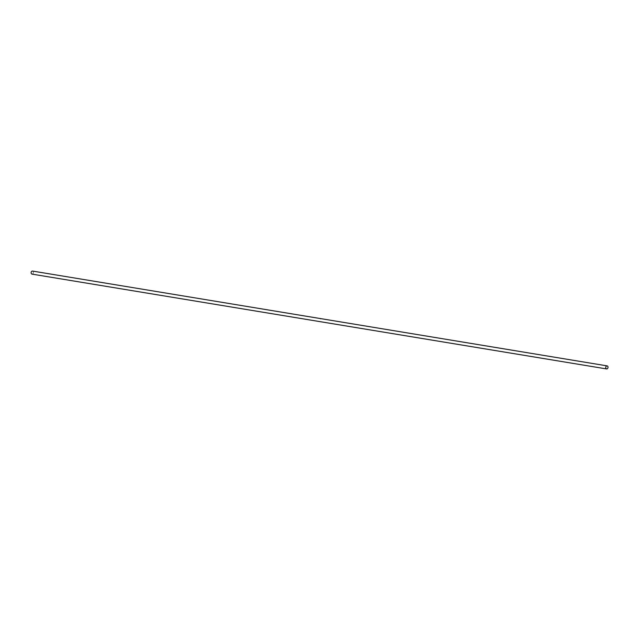 <?xml version="1.0" encoding="UTF-8"?>
<svg xmlns="http://www.w3.org/2000/svg" width="640" height="640" viewBox="0 0 640 640"><rect width="100%" height="100%" fill="white"/><g stroke="black" fill="none" stroke-linecap="round" stroke-linejoin="round"><path stroke-width="0.48" stroke-dasharray="3.2 2.4" d="M32 274.12A1.552 1.208 99.4 0 0 32.504 271.064M320.4 318.904L320.416 318.88A1.552 1.208 -80.6 0 0 320.232 318.704L320.184 318.68A1.552 1.208 -80.6 0 1 320.368 318.88L320.576 319.016A1.552 1.208 -80.6 0 1 320.576 319.016L320.512 318.896A1.552 1.208 -80.6 0 1 320.576 318.992L320.576 318.992A1.552 1.208 -80.6 0 1 320.6 319.024L320.664 319.056A1.552 1.208 -80.6 0 0 320.52 318.816L320.488 318.784A1.552 1.208 -80.6 0 1 320.648 319L320.592 319.016A1.552 1.208 -80.6 0 0 320.496 318.84L320.288 318.736A1.552 1.208 -80.6 0 1 320.32 318.76L320.456 318.832A1.552 1.208 -80.6 0 1 320.488 318.856L320.392 318.848A1.552 1.208 -80.6 0 1 320.416 318.88L320.512 319.008A1.52 1.184 -80.6 0 1 320.552 319.04L320.352 318.896A1.52 1.184 -80.6 0 1 320.4 318.904L320.496 318.912A1.52 1.184 -80.6 0 1 320.56 319.016L320.552 319.04A1.52 1.184 -80.6 0 0 320.56 319.016L320.56 319.016M320.52 318.816L320.48 318.832A1.52 1.184 -80.6 0 1 320.624 319.024L320.592 319.016A1.52 1.184 -80.6 0 0 320.48 318.864L320.44 318.856A1.52 1.184 -80.6 0 1 320.464 318.88L320.376 318.864A1.52 1.184 -80.6 0 0 320.168 318.704L320.184 318.68"/><path stroke-width="0.96" d="M607.136 365.88L32.504 271.064A1.552 1.208 99.4 0 0 32 274.12L606.632 368.936A1.552 1.208 99.4 0 0 607.136 365.88A1.552 1.208 99.4 0 0 606.632 368.936"/></g></svg>
